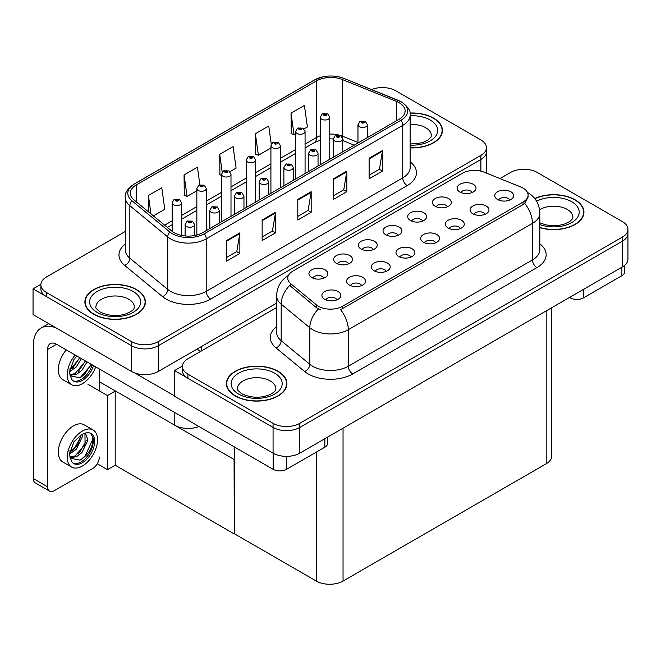 <?xml version="1.0" encoding="UTF-8"?>
<svg xmlns="http://www.w3.org/2000/svg" width="661" height="661" viewBox="0 0 661 661"><rect width="100%" height="100%" fill="white"/><g stroke="black" fill="none" stroke-linecap="round" stroke-linejoin="round"><path stroke-width="0.99" d="M198.953 426.485A18.913 10.915 180 0 1 174.785 425.246L99.324 381.678M276.62 303.143L158.293 371.465A18.913 10.915 0 0 1 131.556 371.465L33.05 314.595L33.05 288.857L131.556 345.728A18.913 10.915 0 0 0 158.293 345.728L480.902 159.475A18.913 10.915 0 0 0 486.438 151.757A18.913 10.915 0 0 1 480.902 159.475L158.293 345.728A18.913 10.915 0 0 1 131.556 345.728L46.419 296.582A18.913 10.915 0 0 1 40.883 288.857L40.883 284.742A18.913 10.915 0 0 0 46.419 292.459L131.556 341.613A18.913 10.915 0 0 0 158.293 341.613L480.902 155.36A18.913 10.915 0 0 0 486.438 147.643A18.913 10.915 0 0 0 480.902 139.917L395.765 90.772A18.913 10.915 0 0 0 371.548 89.549M383.116 87.583L381.686 87.583M40.899 284.329L33.05 288.857M234.291 459.602L115.419 390.973L107.487 395.551L87.963 384.281M115.196 391.097L115.196 465.212L107.487 469.665L97.258 463.758M107.487 469.665L107.487 395.551M234.068 459.726L234.291 533.708L234.291 446.886M234.068 533.84L115.196 465.212M509.747 200.052A5.676 3.272 0 0 0 508.218 198.457A5.676 3.272 0 0 0 502.633 197.631A5.676 3.272 0 0 0 498.675 200.052M510.895 191.773A9.452 5.462 0 0 0 498.782 191.161A9.452 5.462 0 0 0 495.651 197.945A9.452 5.462 0 0 0 497.526 199.49A9.452 5.462 0 0 0 512.771 197.945A9.452 5.462 0 0 0 510.895 191.773M422.693 221.08A5.676 3.272 0 0 0 421.173 219.485A5.676 3.272 0 0 0 415.587 218.651A5.676 3.272 0 0 0 411.629 221.08M423.85 212.792A9.452 5.462 0 0 0 411.729 212.181A9.452 5.462 0 0 0 408.597 218.973A9.452 5.462 0 0 0 410.473 220.51A9.452 5.462 0 0 0 425.725 218.973A9.452 5.462 0 0 0 423.85 212.792M447.39 206.827A5.676 3.272 0 0 0 445.869 205.224A5.676 3.272 0 0 0 440.276 204.398A5.676 3.272 0 0 0 436.318 206.827M448.538 198.54A9.452 5.462 0 0 0 436.425 197.928A9.452 5.462 0 0 0 433.294 204.712A9.452 5.462 0 0 0 435.169 206.257A9.452 5.462 0 0 0 450.414 204.712A9.452 5.462 0 0 0 448.538 198.54M348.62 263.846A5.676 3.272 0 0 0 347.099 262.252A5.676 3.272 0 0 0 341.506 261.425A5.676 3.272 0 0 0 337.548 263.846M349.768 255.559A9.452 5.462 0 0 0 337.655 254.956A9.452 5.462 0 0 0 334.524 261.739A9.452 5.462 0 0 0 336.399 263.285A9.452 5.462 0 0 0 351.644 261.739A9.452 5.462 0 0 0 349.768 255.559M410.977 257.079A5.676 3.272 0 0 0 409.448 255.485A5.676 3.272 0 0 0 403.863 254.65A5.676 3.272 0 0 0 399.905 257.079M412.125 248.792A9.452 5.462 0 0 0 400.012 248.181A9.452 5.462 0 0 0 396.881 254.972A9.452 5.462 0 0 0 398.757 256.509A9.452 5.462 0 0 0 414.001 254.972A9.452 5.462 0 0 0 412.125 248.792M361.592 285.593A5.676 3.272 0 0 0 360.063 283.999A5.676 3.272 0 0 0 354.478 283.164A5.676 3.272 0 0 0 350.52 285.593M362.74 277.306A9.452 5.462 0 0 0 350.627 276.695A9.452 5.462 0 0 0 347.496 283.478A9.452 5.462 0 0 0 349.372 285.023A9.452 5.462 0 0 0 364.616 283.478A9.452 5.462 0 0 0 362.74 277.306M472.078 192.566A5.676 3.272 0 0 0 470.558 190.971A5.676 3.272 0 0 0 464.972 190.145A5.676 3.272 0 0 0 461.014 192.566M473.235 184.279A9.452 5.462 0 0 0 461.114 183.675A9.452 5.462 0 0 0 457.982 190.459A9.452 5.462 0 0 0 459.858 192.004A9.452 5.462 0 0 0 475.11 190.459A9.452 5.462 0 0 0 473.235 184.279M435.665 242.827A5.676 3.272 0 0 0 434.145 241.232A5.676 3.272 0 0 0 428.551 240.397A5.676 3.272 0 0 0 424.602 242.827M436.822 234.539A9.452 5.462 0 0 0 424.701 233.928A9.452 5.462 0 0 0 421.569 240.711A9.452 5.462 0 0 0 423.445 242.256A9.452 5.462 0 0 0 438.697 240.711A9.452 5.462 0 0 0 436.822 234.539M485.05 214.313A5.676 3.272 0 0 0 483.53 212.718A5.676 3.272 0 0 0 477.936 211.884A5.676 3.272 0 0 0 473.987 214.313M486.199 206.025A9.452 5.462 0 0 0 474.086 205.414A9.452 5.462 0 0 0 470.954 212.198A9.452 5.462 0 0 0 472.83 213.743A9.452 5.462 0 0 0 488.082 212.198A9.452 5.462 0 0 0 486.199 206.025M460.362 228.566A5.676 3.272 0 0 0 458.833 226.971A5.676 3.272 0 0 0 453.248 226.145A5.676 3.272 0 0 0 449.29 228.566M461.51 220.278A9.452 5.462 0 0 0 449.397 219.675A9.452 5.462 0 0 0 446.266 226.459A9.452 5.462 0 0 0 448.141 228.004A9.452 5.462 0 0 0 463.386 226.459A9.452 5.462 0 0 0 461.51 220.278M373.308 249.594A5.676 3.272 0 0 0 371.788 247.999A5.676 3.272 0 0 0 366.202 247.164A5.676 3.272 0 0 0 362.245 249.594M374.465 241.306A9.452 5.462 0 0 0 362.344 240.695A9.452 5.462 0 0 0 359.212 247.478A9.452 5.462 0 0 0 361.096 249.023A9.452 5.462 0 0 0 376.34 247.478A9.452 5.462 0 0 0 374.465 241.306M398.005 235.333A5.676 3.272 0 0 0 396.484 233.738A5.676 3.272 0 0 0 390.891 232.912A5.676 3.272 0 0 0 386.933 235.333M399.153 227.045A9.452 5.462 0 0 0 387.04 226.442A9.452 5.462 0 0 0 383.909 233.226A9.452 5.462 0 0 0 385.784 234.771A9.452 5.462 0 0 0 401.029 233.226A9.452 5.462 0 0 0 399.153 227.045M336.895 299.846A5.676 3.272 0 0 0 335.375 298.251A5.676 3.272 0 0 0 329.789 297.425A5.676 3.272 0 0 0 325.832 299.846M338.052 291.559A9.452 5.462 0 0 0 325.931 290.956A9.452 5.462 0 0 0 322.799 297.739A9.452 5.462 0 0 0 324.675 299.284A9.452 5.462 0 0 0 339.928 297.739A9.452 5.462 0 0 0 338.052 291.559M386.28 271.332A5.676 3.272 0 0 0 384.76 269.738A5.676 3.272 0 0 0 379.174 268.911A5.676 3.272 0 0 0 375.217 271.332M387.437 263.053A9.452 5.462 0 0 0 375.316 262.442A9.452 5.462 0 0 0 372.184 269.225A9.452 5.462 0 0 0 374.06 270.77A9.452 5.462 0 0 0 389.312 269.225A9.452 5.462 0 0 0 387.437 263.053M323.923 278.099A5.676 3.272 0 0 0 322.403 276.505A5.676 3.272 0 0 0 316.817 275.678A5.676 3.272 0 0 0 312.86 278.099M325.08 269.82A9.452 5.462 0 0 0 312.967 269.209A9.452 5.462 0 0 0 309.827 275.992A9.452 5.462 0 0 0 311.711 277.537A9.452 5.462 0 0 0 326.955 275.992A9.452 5.462 0 0 0 325.08 269.82M523.107 188.112A17.021 9.824 0 0 0 520.835 187.013L484.133 172.174A17.021 9.824 0 0 0 462.336 173.281L292.74 271.192A17.021 9.824 0 0 0 287.758 278.141A17.021 9.824 0 0 0 290.832 283.776L316.528 304.969A17.021 9.824 0 0 0 342.505 306.283L523.107 202.01A17.021 9.824 0 0 0 528.089 195.061A17.021 9.824 0 0 0 523.107 188.112M524.627 169.282L523.198 169.282M182.411 366.029L174.562 370.565L273.067 427.427A18.913 10.915 0 0 0 299.805 427.427L622.414 241.174A18.913 10.915 0 0 0 627.95 233.457A18.913 10.915 0 0 1 622.414 241.174L299.805 427.427A18.913 10.915 0 0 1 273.067 427.427L187.931 378.282A18.913 10.915 0 0 1 182.395 370.565L182.395 366.442A18.913 10.915 0 0 0 187.931 374.167L273.067 423.313A18.913 10.915 0 0 0 299.805 423.313L622.414 237.059A18.913 10.915 0 0 0 627.95 229.342A18.913 10.915 0 0 0 622.414 221.617L537.277 172.471A18.913 10.915 0 0 0 510.54 172.471L499.964 178.577M174.562 370.565L174.562 396.294L273.067 453.165A18.913 10.915 0 0 0 299.805 453.165L622.414 266.912A18.913 10.915 0 0 0 627.95 259.195L627.95 229.342M551.737 307.712L551.737 456.049A18.913 10.915 180 0 1 546.193 463.766L343.042 581.06A18.913 10.915 180 0 1 316.297 581.06L234.291 533.708M410.151 147.882A30.257 17.467 0 0 0 442.424 130.448A30.257 17.467 0 0 0 433.566 118.096A30.257 17.467 0 0 0 409.985 113.031M136.546 289.584A30.257 17.467 0 0 0 103.57 285.792A30.257 17.467 0 0 0 84.897 301.937A30.257 17.467 0 0 0 93.755 314.281A30.257 17.467 0 0 0 126.73 318.073A30.257 17.467 0 0 0 145.403 301.937A30.257 17.467 0 0 0 136.546 289.584M85.211 303.531A30.257 17.467 0 0 0 85.104 303.994M399.203 102.736A20.169 11.642 180 0 1 405.11 110.965A20.169 11.642 180 0 1 399.203 119.203L202.646 232.689A20.169 11.642 180 0 1 171.86 231.127L133.968 199.895A20.169 11.642 180 0 1 130.324 193.21A20.169 11.642 180 0 1 136.232 184.981L316.569 80.857A20.169 11.642 180 0 1 342.398 79.56L396.509 101.43A20.169 11.642 180 0 1 399.203 102.736M400.979 101.703A22.689 13.104 0 0 0 397.955 100.241L343.844 78.362A22.689 13.104 0 0 0 338.391 76.742A22.689 13.104 0 0 0 323.262 76.742A22.689 13.104 0 0 0 314.785 79.832L134.447 183.948A22.689 13.104 0 0 0 131.903 200.729L169.794 231.961A22.689 13.104 0 0 0 204.423 233.713L400.979 120.236A22.689 13.104 0 0 0 400.979 101.703M226.492 240.587L226.492 261.169L239.86 253.452L239.86 232.862L226.492 240.587M226.492 257.517L236.787 251.577L239.803 233.548A5.04 2.908 -120 0 0 239.86 232.862M236.696 251.626L239.86 253.452M262.144 219.997L262.144 240.587L275.513 232.862L275.513 212.28L262.144 219.997M262.144 236.935L272.439 230.986L275.463 212.966A5.04 2.908 -120 0 0 275.513 212.28M272.349 231.036L275.513 232.862M369.119 158.243L369.119 178.825L382.488 171.108L382.488 150.518L369.119 158.243M369.119 175.173L379.414 169.233L382.43 151.204A5.04 2.908 -120 0 0 382.488 150.518M379.323 169.282L382.488 171.108M333.458 178.825L333.458 199.415L346.827 191.69L346.827 171.108L333.458 178.825M333.458 195.763L343.753 189.814L346.777 171.794A5.04 2.908 -120 0 0 346.827 171.108M343.662 189.864L346.827 191.69M297.805 199.415L297.805 219.997L311.174 212.28L311.174 191.69L297.805 199.415M297.805 216.345L308.1 210.405L311.116 192.376A5.04 2.908 -120 0 0 311.174 191.69M308.009 210.454L311.174 212.28M125.276 231.49L46.419 277.025A18.913 10.915 0 0 0 40.883 284.742M153.369 215.883L164.787 209.289L161.771 187.782L148.403 195.499L148.403 211.784M271.291 144.181L268.738 126.02L255.369 133.745L255.584 154.203M304.002 128.912L307.415 126.945L304.399 105.438L291.03 113.155L291.245 133.621M199.886 184.741L197.424 167.192L184.055 174.917L184.27 195.375M229.929 171.686L236.101 168.117L233.085 146.61L219.716 154.327L219.931 174.793M221.534 175.396L219.716 174.711M219.716 154.327L222.212 172.157M255.369 133.745L258.385 155.252L270.919 148.014M258.385 155.252L255.369 154.12M291.03 113.155L294.046 134.662L295.616 133.762M294.046 134.662L291.03 133.539M184.055 174.917L187.071 196.424L196.846 190.781M187.071 196.424L184.055 195.301M148.403 195.499L150.981 213.916M145.197 303.994A30.257 17.467 0 0 0 145.09 303.531M442.217 132.506A30.257 17.467 0 0 0 442.11 132.051M539.855 227.69A30.257 17.467 0 0 0 583.936 212.148A30.257 17.467 0 0 0 575.078 199.796A30.257 17.467 0 0 0 534.732 198.531M278.058 371.284A30.257 17.467 0 0 0 245.082 367.499A30.257 17.467 0 0 0 226.409 383.636A30.257 17.467 0 0 0 235.266 395.989A30.257 17.467 0 0 0 268.242 399.773A30.257 17.467 0 0 0 286.915 383.636A30.257 17.467 0 0 0 278.058 371.284M226.723 385.239A30.257 17.467 0 0 0 226.616 385.694M528.089 195.061L528.089 197.152L524.76 203.381L523.107 204.579L340.589 309.703A22.061 12.741 60 0 1 348.297 329.699A25.217 14.559 180 0 1 312.645 329.699A25.217 14.559 180 0 1 309.819 327.757L281.181 304.143A25.217 14.559 180 0 1 276.62 295.798L276.62 332.334A25.217 14.559 0 0 0 281.181 340.688L309.819 364.294A25.217 14.559 0 0 0 312.645 366.235A25.217 14.559 0 0 0 348.297 366.235L532.469 259.913A25.217 14.559 0 0 0 539.855 249.618L539.855 213.073A25.217 14.559 180 0 1 532.469 223.368A22.061 12.741 -120 0 0 524.76 203.381M320.354 309.703L316.528 307.77L289.692 285.42A22.061 14.757 129.5 0 0 281.181 304.143L281.181 340.688A6.304 4.214 -50.5 0 1 276.017 347.917A31.513 18.194 180 0 1 276.62 326.567M276.62 307.522L187.931 358.725A18.913 10.915 0 0 0 182.395 366.442M286.709 385.694A30.257 17.467 0 0 0 286.601 385.239M583.729 214.205A30.257 17.467 0 0 0 583.622 213.751M181.61 235.423L181.61 202.803A4.726 2.727 180 0 1 178.693 205.331A4.726 2.727 180 0 1 173.537 204.736A4.726 2.727 180 0 1 172.149 202.803L174.041 199.523A3.148 1.9 57.8 0 1 175.719 199.622A1.578 0.909 0 0 0 175.768 200.878A1.578 0.909 0 0 0 177.991 200.878A1.578 0.909 0 0 0 177.991 199.589A1.578 0.909 0 0 0 175.818 199.564L177.512 200.233L176.437 200.49L176.454 199.961M175.818 199.564A3.148 1.735 -117.9 0 0 174.339 199.349A3.148 1.735 -117.9 0 0 174.207 199.44M176.413 200.481L175.719 199.622M176.437 200.49L176.413 199.986M194.582 235.531L194.582 224.55A4.726 2.727 180 0 1 191.657 227.07A4.726 2.727 180 0 1 186.509 226.483A4.726 2.727 180 0 1 185.121 224.55L187.005 221.27A3.148 1.9 57.8 0 1 188.691 221.361A1.578 0.909 0 0 0 188.74 222.617A1.578 0.909 0 0 0 190.963 222.617A1.578 0.909 0 0 0 190.963 221.336A1.578 0.909 0 0 0 188.79 221.303L190.484 221.98L189.401 222.236L188.691 221.361M189.426 222.245L189.426 221.708M188.79 221.303A3.148 1.735 -117.9 0 0 187.311 221.096A3.148 1.735 -117.9 0 0 187.17 221.187M189.385 222.22L189.385 221.732M206.298 230.573L206.298 188.55A4.726 2.727 180 0 1 203.381 191.07A4.726 2.727 180 0 1 198.234 190.484A4.726 2.727 180 0 1 196.846 188.55L198.73 185.27A3.148 1.9 57.8 0 1 200.407 185.361A1.578 0.909 0 0 0 200.457 186.617A1.578 0.909 0 0 0 202.687 186.617A1.578 0.909 0 0 0 202.687 185.336A1.578 0.909 0 0 0 200.506 185.303L202.2 185.981L201.126 186.237L200.407 185.361M201.151 186.245L201.151 185.708M200.506 185.303A3.148 1.735 -117.9 0 0 199.035 185.097A3.148 1.735 -117.9 0 0 198.895 185.179M201.126 186.237L201.109 185.733M230.995 216.321L230.995 174.297A4.726 2.727 180 0 1 228.078 176.817A4.726 2.727 180 0 1 222.922 176.223A4.726 2.727 180 0 1 221.534 174.297L223.426 171.009A3.148 1.9 57.8 0 1 225.104 171.108A1.578 0.909 0 0 0 225.153 172.364A1.578 0.909 0 0 0 227.376 172.364A1.578 0.909 0 0 0 227.376 171.075A1.578 0.909 0 0 0 225.203 171.05L226.897 171.72L225.822 171.976L225.104 171.108M225.839 171.992L225.839 171.455M225.203 171.05A3.148 1.735 -117.9 0 0 223.724 170.835A3.148 1.735 -117.9 0 0 223.592 170.926M225.822 171.976L225.798 171.472M255.683 202.059L255.683 160.036A4.726 2.727 180 0 1 252.766 162.556A4.726 2.727 180 0 1 247.611 161.97A4.726 2.727 180 0 1 246.231 160.036L248.115 156.756A3.148 1.9 57.8 0 1 249.792 156.847A1.578 0.909 0 0 0 249.841 158.111A1.578 0.909 0 0 0 252.072 158.111A1.578 0.909 0 0 0 252.072 156.822A1.578 0.909 0 0 0 249.891 156.797L251.585 157.467L250.511 157.723L250.536 157.194M249.891 156.797A3.148 1.735 -117.9 0 0 248.42 156.583A3.148 1.735 -117.9 0 0 248.28 156.674M250.494 157.715L249.792 156.847M250.511 157.723L250.494 157.219M219.27 223.088L219.27 210.297A4.726 2.727 180 0 1 216.354 212.817A4.726 2.727 180 0 1 211.198 212.222A4.726 2.727 180 0 1 209.818 210.297L211.702 207.017A3.148 1.9 57.8 0 1 213.379 207.108A1.578 0.909 0 0 0 213.429 208.364A1.578 0.909 0 0 0 215.66 208.364A1.578 0.909 0 0 0 215.66 207.075A1.578 0.909 0 0 0 213.478 207.05L215.172 207.719L214.098 207.975L213.379 207.108M214.114 207.992L214.114 207.455M213.478 207.05A3.148 1.735 -117.9 0 0 212.007 206.835A3.148 1.735 -117.9 0 0 211.867 206.926M214.098 207.975L214.081 207.471M243.959 208.826L243.959 196.036A4.726 2.727 180 0 1 241.042 198.556A4.726 2.727 180 0 1 235.894 197.97A4.726 2.727 180 0 1 234.506 196.036L236.39 192.756A3.148 1.9 57.8 0 1 238.076 192.847A1.578 0.909 0 0 0 238.117 194.111A1.578 0.909 0 0 0 240.348 194.111A1.578 0.909 0 0 0 240.348 192.822A1.578 0.909 0 0 0 238.167 192.797L239.869 193.466L238.786 193.723L238.076 192.847M238.811 193.731L238.811 193.194M238.167 192.797A3.148 1.735 -117.9 0 0 236.696 192.582A3.148 1.735 -117.9 0 0 236.555 192.673M238.786 193.723L238.77 193.219M268.655 194.574L268.655 181.783A4.726 2.727 180 0 1 265.739 184.303A4.726 2.727 180 0 1 260.583 183.708A4.726 2.727 180 0 1 259.203 181.783L261.087 178.503A3.148 1.9 57.8 0 1 262.764 178.594A1.578 0.909 0 0 0 262.814 179.85A1.578 0.909 0 0 0 265.044 179.85A1.578 0.909 0 0 0 265.044 178.569A1.578 0.909 0 0 0 262.863 178.536L264.375 178.949L263.483 179.47L263.499 178.941M262.863 178.536A3.148 1.735 -117.9 0 0 261.392 178.33A3.148 1.735 -117.9 0 0 261.252 178.412M263.466 179.453L262.764 178.594M263.483 179.47L263.466 178.966M293.344 180.321L293.344 167.53A4.726 2.727 180 0 1 290.427 170.051A4.726 2.727 180 0 1 285.279 169.456A4.726 2.727 180 0 1 283.891 167.53L285.775 164.242A3.148 1.9 57.8 0 1 287.461 164.341A1.578 0.909 0 0 0 287.502 165.597A1.578 0.909 0 0 0 289.733 165.597A1.578 0.909 0 0 0 289.733 164.308A1.578 0.909 0 0 0 287.552 164.283L289.254 164.953L288.171 165.209L287.461 164.341M288.196 165.225L288.196 164.688M287.552 164.283A3.148 1.735 -117.9 0 0 286.081 164.068A3.148 1.735 -117.9 0 0 285.94 164.159M288.171 165.209L288.155 164.705M583.547 289.353L583.547 297.838L621.877 275.711L621.877 267.218M624.645 265.358L624.645 271.853A9.452 5.462 180 0 1 621.877 275.711M583.547 297.838A9.452 5.462 180 0 1 570.17 297.838L570.17 297.07M569.509 297.458L570.17 297.838M286.527 456.363L286.527 469.327L324.857 447.191L324.857 438.706M200.729 351.338L196.937 349.157M174.562 395.931L134.737 372.944M47.625 486.827A9.452 5.462 120 0 0 49.583 491.156L35.322 482.918A9.452 5.462 -60 0 1 33.364 478.589L47.625 486.827L47.625 349.413A12.609 7.279 60 0 1 50.236 343.637A12.609 7.279 60 0 1 56.54 344.265L273.15 469.327L273.15 453.215M56.028 327.864A37.817 21.838 -120 0 0 41.197 327.98A37.817 21.838 -120 0 0 33.364 345.29L33.364 478.589M49.583 491.156A9.452 5.462 120 0 0 54.309 490.685L92.639 468.558A9.452 5.462 120 0 0 99.324 456.974M99.324 390.841L99.324 368.97M327.625 437.103L327.625 443.333A9.452 5.462 180 0 1 324.857 447.191M286.527 469.327A9.452 5.462 180 0 1 273.15 469.327M93.102 429.972L84.195 424.825A21.433 12.377 120 0 0 73.478 425.891A21.433 12.377 120 0 0 59.473 444.779A21.433 12.377 120 0 0 62.762 461.948L71.677 467.096A21.433 12.377 120 0 0 82.394 466.03A21.433 12.377 120 0 0 96.39 447.15A21.433 12.377 120 0 0 93.102 429.972A21.433 12.377 120 0 0 82.394 431.038A21.433 12.377 120 0 0 68.389 449.918A21.433 12.377 120 0 0 71.677 467.096M90.623 433.294L93.019 437.805C93.102 447.142 88.772 454.594 80.039 460.155L70.132 458.147M82.394 462.692A17.335 10.006 120 0 0 93.713 447.414A17.335 10.006 120 0 0 91.061 433.525A17.335 10.006 120 0 0 82.394 434.384A17.335 10.006 120 0 0 80.973 435.293L73.966 441.746L69.322 454.471L71.454 461.246A17.335 10.006 120 0 0 73.726 463.543A17.335 10.006 120 0 0 82.394 462.692M73.082 463.113A17.335 10.006 120 0 0 81.055 461.915A17.335 10.006 120 0 0 93.019 437.805M82.228 434.475L82.294 436.847L76.312 449.282L69.686 453.958M80.915 435.326L77.56 445.027L69.769 452.471M84.154 433.509L85.723 434.004L87.954 440.11L81.972 452.554L76.461 456.751L70.008 457.627M84.963 433.674L85.062 444.878L75.048 455.933L69.901 457.048M71.454 461.246L69.711 455.371L70.033 450.513M92.631 436.153L92.788 439.367L85.277 455.751L80.758 459.8M86.442 440.176L79.617 452.488L78.329 453.834M80.782 436.913L73.958 449.216L72.669 450.571M66.232 349.859A21.433 12.377 120 0 0 62.762 379.604L71.677 384.752A21.433 12.377 120 0 0 82.394 383.686A21.433 12.377 120 0 0 95.696 366.872M75.139 355.007A21.433 12.377 120 0 0 71.677 384.752M70.033 368.16L69.711 373.019L71.454 378.902A17.335 10.006 120 0 0 73.726 381.199A17.335 10.006 120 0 0 82.394 380.339A17.335 10.006 120 0 0 93.54 365.624M73.082 380.769A17.335 10.006 120 0 0 81.055 379.571A17.335 10.006 120 0 0 92.201 364.855M91.582 364.492L80.039 377.811L70.132 375.803M81.394 358.609L76.312 366.938L69.686 371.606M79.981 357.799L69.769 370.127M87.054 361.881L81.972 370.21L76.461 374.399L70.008 375.283M85.641 361.063L75.048 373.589L69.901 374.696M71.454 378.902L69.322 372.126L73.966 359.402L76.916 356.031M91.061 364.194L85.277 373.407L80.758 377.456M85.393 360.923L78.329 371.49M79.733 357.659L72.669 368.218M410.01 113.205A29.943 17.285 180 0 1 433.343 118.228A29.943 17.285 180 0 1 442.11 130.448A29.943 17.285 180 0 1 410.151 147.692M277.835 371.408A29.943 17.285 180 0 1 286.601 383.636A29.943 17.285 180 0 1 268.118 399.608A29.943 17.285 180 0 1 235.49 395.856A29.943 17.285 180 0 1 226.723 383.636A29.943 17.285 180 0 1 245.206 367.665A29.943 17.285 180 0 1 277.835 371.408M136.323 289.708A29.943 17.285 180 0 1 145.09 301.937A29.943 17.285 180 0 1 126.606 317.9A29.943 17.285 180 0 1 93.978 314.157A29.943 17.285 180 0 1 85.211 301.937A29.943 17.285 180 0 1 103.694 285.965A29.943 17.285 180 0 1 136.323 289.708M534.865 198.705A29.943 17.285 180 0 1 574.855 199.928A29.943 17.285 180 0 1 583.622 212.148A29.943 17.285 180 0 1 539.855 227.483M280.38 187.807L280.38 145.784A4.726 2.727 180 0 1 277.455 148.304A4.726 2.727 180 0 1 272.307 147.709A4.726 2.727 180 0 1 270.919 145.784L272.811 142.503A3.148 1.9 57.8 0 1 274.489 142.594A1.578 0.909 0 0 0 274.538 143.85A1.578 0.909 0 0 0 276.761 143.85A1.578 0.909 0 0 0 276.761 142.569A1.578 0.909 0 0 0 274.588 142.536L276.091 142.95L275.207 143.47L275.224 142.941M274.588 142.536A3.148 1.735 -117.9 0 0 273.109 142.322A3.148 1.735 -117.9 0 0 272.968 142.412M275.183 143.454L274.489 142.594M275.207 143.47L275.183 142.966M305.068 173.546L305.068 131.522A4.726 2.727 180 0 1 302.151 134.051A4.726 2.727 180 0 1 296.996 133.456A4.726 2.727 180 0 1 295.616 131.522L297.5 128.242A3.148 1.9 57.8 0 1 299.177 128.341A1.578 0.909 0 0 0 299.226 129.597A1.578 0.909 0 0 0 301.457 129.597A1.578 0.909 0 0 0 301.457 128.308A1.578 0.909 0 0 0 299.276 128.284L300.97 128.953L299.896 129.209L299.177 128.341M299.912 129.217L299.912 128.688M299.276 128.284A3.148 1.735 -117.9 0 0 297.805 128.069A3.148 1.735 -117.9 0 0 297.665 128.16M299.879 129.201L299.879 128.705M329.765 159.293L329.765 117.27A4.726 2.727 180 0 1 326.84 119.79A4.726 2.727 180 0 1 321.692 119.203A4.726 2.727 180 0 1 320.304 117.27L322.196 113.989A3.148 1.9 57.8 0 1 323.873 114.08A1.578 0.909 0 0 0 323.923 115.336A1.578 0.909 0 0 0 326.146 115.336A1.578 0.909 0 0 0 326.146 114.056A1.578 0.909 0 0 0 323.973 114.023L325.476 114.436L324.592 114.956L324.609 114.427M323.973 114.023A3.148 1.735 -117.9 0 0 322.494 113.816A3.148 1.735 -117.9 0 0 322.353 113.907M324.568 114.94L323.873 114.08M324.592 114.956L324.568 114.452M318.04 166.06L318.04 153.269A4.726 2.727 180 0 1 315.123 155.789A4.726 2.727 180 0 1 309.968 155.203A4.726 2.727 180 0 1 308.588 153.269L310.472 149.989A3.148 1.9 57.8 0 1 312.149 150.08A1.578 0.909 0 0 0 312.199 151.344A1.578 0.909 0 0 0 314.429 151.344A1.578 0.909 0 0 0 314.429 150.055A1.578 0.909 0 0 0 312.248 150.022L313.942 150.7L312.868 150.956L312.149 150.08M312.884 150.964L312.884 150.427M312.248 150.022A3.148 1.735 -117.9 0 0 310.777 149.816A3.148 1.735 -117.9 0 0 310.637 149.907M312.868 150.956L312.851 150.452M342.729 151.807L342.729 139.017A4.726 2.727 180 0 1 339.812 141.537A4.726 2.727 180 0 1 334.664 140.942A4.726 2.727 180 0 1 333.276 139.017L335.16 135.736A3.148 1.9 57.8 0 1 336.846 135.827A1.578 0.909 0 0 0 336.887 137.083A1.578 0.909 0 0 0 339.118 137.083A1.578 0.909 0 0 0 339.118 135.794A1.578 0.909 0 0 0 336.936 135.769L338.449 136.183L337.556 136.695L337.581 136.174M336.936 135.769A3.148 1.735 -117.9 0 0 335.466 135.555A3.148 1.735 -117.9 0 0 335.325 135.645M337.54 136.687L336.846 135.827M337.556 136.695L337.54 136.199M367.425 137.546L367.425 124.755A4.726 2.727 180 0 1 364.508 127.284A4.726 2.727 180 0 1 359.353 126.689A4.726 2.727 180 0 1 357.973 124.755L359.857 121.475A3.148 1.9 57.8 0 1 361.534 121.574A1.578 0.909 0 0 0 361.584 122.83A1.578 0.909 0 0 0 363.814 122.83A1.578 0.909 0 0 0 363.814 121.541A1.578 0.909 0 0 0 361.633 121.517L363.327 122.186L362.253 122.442L362.269 121.913M361.633 121.517A3.148 1.735 -117.9 0 0 360.154 121.302A3.148 1.735 -117.9 0 0 360.022 121.393M362.228 122.434L361.534 121.574M362.253 122.442L362.228 121.938M174.785 425.246L174.785 412.53M131.556 371.465L131.556 341.613M480.902 171.149L480.902 155.36M158.293 371.465L158.293 341.613M201.531 350.875L201.531 346.504M622.414 266.912L622.414 237.059M299.805 453.165L299.805 423.313M273.067 453.165L273.067 423.313M546.193 463.766L546.193 310.91M343.042 581.06L343.042 428.204M316.297 581.06L316.297 452.132M290.832 283.776L290.832 286.585M316.528 304.969L316.528 307.77M342.505 306.283L342.505 308.844M523.107 202.01L523.107 204.579M410.151 161.813A31.513 18.194 180 0 1 407.226 185.592L210.669 299.078A6.304 3.636 60 0 1 206.207 291.352L402.764 177.875A25.217 14.559 0 0 0 410.151 167.58L410.151 115.088A25.217 14.559 180 0 1 402.764 125.375A6.304 3.636 -120 0 0 400.979 120.236M210.669 299.078A31.513 18.194 180 0 1 166.093 299.078A31.513 18.194 180 0 1 162.565 296.649L124.673 265.408A31.513 18.194 180 0 1 125.276 244.049M170.555 291.352A25.217 14.559 0 0 0 206.207 291.352L206.207 238.861A25.217 14.559 180 0 1 167.729 236.919L129.837 205.678A25.217 14.559 180 0 1 125.276 197.325L125.276 249.825A25.217 14.559 0 0 0 129.837 258.17L167.729 289.411A25.217 14.559 0 0 0 170.555 291.352M323.262 76.742L314.305 80.031A6.304 3.636 60 0 1 314.785 79.832M134.447 183.948A6.304 3.636 -120 0 0 133.968 184.146C127.391 188.906 124.499 193.293 125.276 197.325M131.903 200.729A6.304 4.214 129.5 0 0 129.837 205.678L129.837 258.17A6.304 4.214 -50.5 0 1 124.673 265.408M169.794 231.961A6.304 4.214 129.5 0 0 167.729 236.919L167.729 289.411A6.304 4.214 -50.5 0 1 162.565 296.649M204.423 233.713A6.304 3.636 60 0 1 206.207 238.861L402.764 125.375L402.764 177.875A6.304 3.636 60 0 0 407.226 185.592M46.419 292.459L46.419 296.582M136.232 184.981L136.232 201.754M396.509 101.43L396.509 120.756M342.398 79.56L342.398 136.166A20.169 11.642 0 0 0 340.217 135.398M357.973 142.462L342.398 136.166A11.344 5.313 -68 0 0 342.505 137.736M338.771 135.001A20.169 11.642 0 0 0 329.765 134.076M320.304 135.769A20.169 11.642 0 0 0 316.569 137.471L305.068 144.115M316.569 80.857L316.569 137.471A11.344 6.552 60 0 1 314.215 142.669L305.068 147.948M295.616 149.568L280.38 158.367M270.919 163.829L255.683 172.62M246.231 178.082L230.995 186.881M221.534 192.334L206.298 201.134M196.846 206.596L181.61 215.395M172.149 220.848L164.647 225.186M354.205 145.18L344.654 141.322A11.344 5.313 -68 0 1 342.729 138.793M297.805 200.068L311.116 192.376M333.458 179.478L346.777 171.794M369.119 158.896L382.43 151.204M262.144 220.65L275.463 212.966M226.492 241.24L239.803 233.548M352.759 373.961A6.304 3.636 60 0 1 348.297 366.235L348.297 329.699L532.469 223.368L532.469 259.913A6.304 3.636 60 0 0 536.922 267.631L352.759 373.961A31.513 18.194 180 0 1 308.183 373.961A31.513 18.194 180 0 1 304.655 371.532L276.017 347.917M318.412 308.943A22.061 14.757 129.5 0 0 309.819 327.757L309.819 364.294A6.304 4.214 -50.5 0 1 304.655 371.532M539.855 243.843A31.513 18.194 180 0 1 536.922 267.631M187.931 374.167L187.931 378.282M56.54 344.265L47.625 349.413M410.151 143.974L418.33 143.52L423.478 142.198L428.46 139.661L430.947 137.083L431.393 135.596A19.227 11.097 0 0 0 425.767 127.747A19.227 11.097 0 0 0 410.151 124.557M410.151 115.758A25.531 14.74 180 0 1 430.22 120.029A25.531 14.74 180 0 1 435.351 136.62A25.531 14.74 180 0 1 410.151 145.139M275.885 388.784A19.227 11.097 0 0 0 270.258 380.934A19.227 11.097 0 0 0 249.304 378.53A19.227 11.097 0 0 0 237.439 388.784C236.448 388.932 237.886 390.585 241.761 393.741C250.511 397.773 259.244 398.319 267.969 395.377C277.124 391.362 275.216 389.726 275.885 388.784M274.712 373.209A25.531 14.74 180 0 1 274.712 394.055A25.531 14.74 180 0 1 238.613 394.055A25.531 14.74 180 0 1 238.613 373.209A25.531 14.74 180 0 1 274.712 373.209M134.373 307.076A19.227 11.097 0 0 0 128.746 299.235A19.227 11.097 0 0 0 107.793 296.822A19.227 11.097 0 0 0 95.928 307.076C94.928 307.233 96.374 308.885 100.249 312.042C108.999 316.074 117.732 316.619 126.458 313.678C135.612 309.662 133.704 308.018 134.373 307.076M133.2 291.509A25.531 14.74 180 0 1 133.2 312.356A25.531 14.74 180 0 1 97.101 312.356A25.531 14.74 180 0 1 97.101 291.509A25.531 14.74 180 0 1 133.2 291.509M539.855 222.831L545.821 224.889L553.422 225.732L559.842 225.219L564.99 223.897L569.98 221.361L572.459 218.783L572.905 217.295A19.227 11.097 0 0 0 567.278 209.446A19.227 11.097 0 0 0 539.607 209.735M536.583 201.208A25.531 14.74 180 0 1 571.732 201.729A25.531 14.74 180 0 1 573.55 221.41A25.531 14.74 180 0 1 539.855 224.542M486.438 173.108L486.438 147.643M410.151 115.088C411.002 111.164 408.11 106.768 401.458 101.91L344.042 78.428L338.391 76.742M314.305 80.031L133.968 184.146M344.654 141.322L342.729 140.628M333.276 138.926L329.765 138.868M320.304 140.215L314.215 142.669M295.616 153.41L280.38 162.201M270.919 167.663L255.683 176.462M246.231 181.915L230.995 190.715M221.534 196.177L206.298 204.976M196.846 210.429L181.61 219.229M172.149 224.69L167.382 227.442M539.855 213.073C539.426 204.009 535.443 197.209 527.899 192.681L527.478 192.45M288.576 275.397C281.032 279.934 277.05 286.725 276.62 295.798M181.61 202.803L179.569 199.432L174.339 199.349M172.149 231.367L172.149 202.803M194.582 224.55L192.541 221.179L187.311 221.096M185.121 235.944L185.121 224.55M206.298 188.55L204.266 185.179L199.035 185.097M196.846 235.019L196.846 188.55M230.995 174.297L228.954 170.918L223.724 170.835M221.534 221.774L221.534 174.297M255.683 160.036L253.65 156.665L248.42 156.583M246.231 207.521L246.231 160.036M219.27 210.297L217.229 206.918L212.007 206.835M209.818 228.541L209.818 210.297M243.959 196.036L241.926 192.665L236.696 192.582M234.506 214.288L234.506 196.036M268.655 181.783L266.614 178.412L261.392 178.33M259.203 200.035L259.203 181.783M293.344 167.53L291.311 164.151L286.081 164.068M283.891 185.774L283.891 167.53M41.197 327.98L48.716 323.634M442.11 130.448L442.11 132.96M286.601 383.636L286.601 386.148M226.723 383.636L226.723 386.148M145.09 301.937L145.09 304.448M85.211 301.937L85.211 304.448M583.622 212.148L583.622 214.668M280.38 145.784L278.339 142.412L273.109 142.322M270.919 193.26L270.919 145.784M305.068 131.522L303.035 128.151L297.805 128.069M295.616 179.007L295.616 131.522M329.765 117.27L327.724 113.899L322.494 113.816M320.304 164.754L320.304 117.27M318.04 153.269L315.999 149.898L310.777 149.816M308.588 171.521L308.588 153.269M342.729 139.017L340.696 135.645L335.466 135.555M333.276 157.26L333.276 139.017M367.425 124.755L365.384 121.384L360.154 121.302M357.973 143.007L357.973 124.755"/></g></svg>
